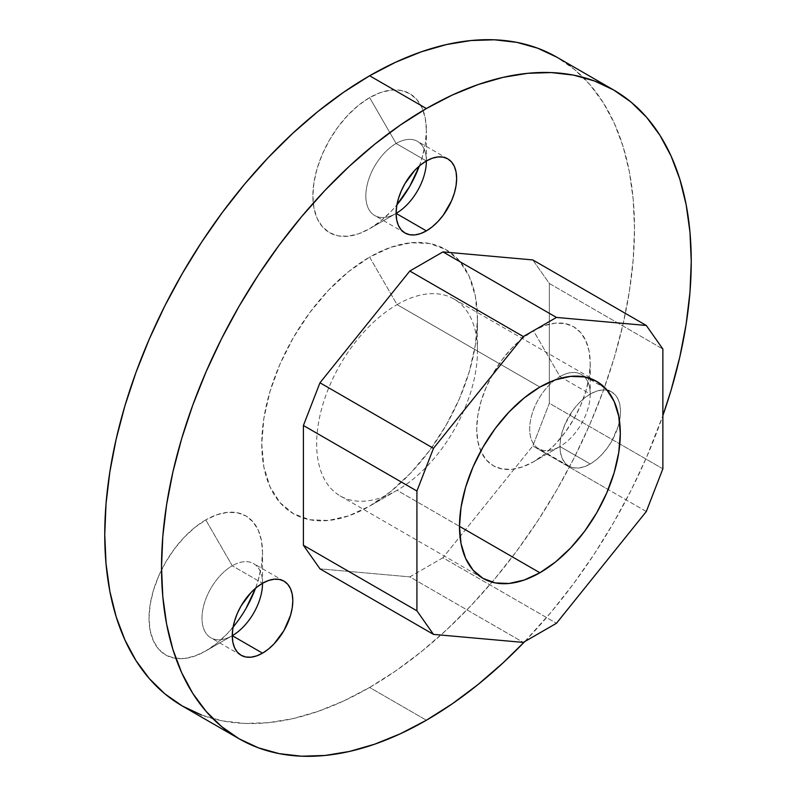 <?xml version="1.0" encoding="UTF-8"?>
<svg xmlns="http://www.w3.org/2000/svg" width="796" height="796" viewBox="0 0 796 796"><rect width="100%" height="100%" fill="white"/><g stroke="black" fill="none" stroke-linecap="round" stroke-linejoin="round"><path stroke-width="0.6" stroke-dasharray="3.98 2.98" d="M590.224 394.07A42.805 24.716 -60 0 1 611.627 391.95A42.805 24.716 -60 0 1 618.193 426.248A42.805 24.716 -60 0 1 590.224 463.969L559.956 446.496A42.805 24.716 120 0 0 587.916 408.776A42.805 24.716 120 0 0 581.359 374.468A42.805 24.716 120 0 0 559.956 376.588L590.224 394.07A42.805 24.716 -60 0 1 559.956 446.496L533.469 461.789A80.267 46.347 120 0 0 590.224 363.483A80.267 46.347 120 0 0 533.469 330.718L559.956 376.588A42.805 24.716 -60 0 1 590.224 394.07L596.124 391.324L601.806 390.04L607.04 390.249L611.627 391.95L615.388 395.065L618.193 399.493L619.915 405.065L620.492 411.542L619.915 418.696L618.193 426.248L611.627 441.382L607.04 448.377L601.806 454.625L596.124 459.889L590.224 463.969L584.314 466.715L578.642 467.998L573.409 467.789L568.822 466.098L565.051 462.974L562.255 458.546L560.533 452.984L559.956 446.496L560.533 439.342L562.255 431.79L565.051 424.129L573.409 409.661L578.642 403.413L584.314 398.149L590.224 394.07L559.956 376.588L533.469 330.718L544.534 325.584L555.19 323.166L565.001 323.554L573.598 326.738L580.662 332.599L585.906 340.897L589.13 351.325L590.224 363.483L589.13 376.896L585.906 391.055L580.662 405.413L573.598 419.422L565.001 432.536L555.19 444.258L544.534 454.138L533.469 461.789L522.395 466.924L511.748 469.341L501.938 468.953L493.331 465.76L486.276 459.909L481.033 451.601L477.799 441.173L476.704 429.024L477.799 415.602L481.033 401.443L486.276 387.085L493.331 373.075L501.938 359.961L511.748 348.24L522.395 338.37L533.469 330.718A80.267 46.347 120 0 0 476.704 429.024A80.267 46.347 120 0 0 533.469 461.789L559.956 446.496A42.805 24.716 -60 0 1 529.678 429.024A42.805 24.716 -60 0 1 559.956 376.588A42.805 24.716 120 0 0 531.987 414.318A42.805 24.716 120 0 0 538.544 448.616A42.805 24.716 120 0 0 559.956 446.496L590.224 463.969A42.805 24.716 -60 0 1 568.822 466.098A42.805 24.716 -60 0 1 562.255 431.79A42.805 24.716 -60 0 1 590.224 394.07L590.224 363.483M245.914 608.612L237.308 621.726L227.497 633.447L216.85 643.327L205.776 650.979L232.263 635.686A42.805 24.716 -60 0 1 201.995 618.213A42.805 24.716 -60 0 1 232.263 565.777L262.531 583.259A42.805 24.716 120 0 0 253.665 563.658A42.805 24.716 120 0 0 232.263 565.777A42.805 24.716 -60 0 1 262.531 583.259L232.263 565.777L205.776 519.897L232.263 565.777A42.805 24.716 120 0 0 204.293 603.497A42.805 24.716 120 0 0 210.86 637.805A42.805 24.716 120 0 0 232.263 635.686L205.776 650.979A80.267 46.347 120 0 0 233.089 627.129M255.536 588.244A80.267 46.347 120 0 0 262.531 552.673A80.267 46.347 120 0 0 205.776 519.897L216.85 514.773L227.497 512.355L237.308 512.743L245.914 515.927L252.969 521.788L258.212 530.086L261.446 540.514L262.531 552.673L261.446 566.085L258.212 580.244L255.536 588.244M396.11 143.499L426.377 160.971A42.805 24.716 120 0 0 417.512 141.37A42.805 24.716 120 0 0 396.11 143.499A42.805 24.716 -60 0 1 426.377 160.971L396.11 143.499L369.623 97.619L396.11 143.499A42.805 24.716 120 0 0 368.14 181.219A42.805 24.716 120 0 0 374.707 215.517A42.805 24.716 120 0 0 396.11 213.398L369.623 228.691A80.267 46.347 120 0 0 396.925 204.841L391.343 211.169L380.697 221.039L369.623 228.691L358.548 233.825L347.902 236.243L338.091 235.855L329.484 232.671L322.43 226.81L317.186 218.512L313.952 208.084L312.868 195.925L313.952 182.513L317.186 168.354L322.43 153.986L329.484 139.987L338.091 126.872L347.902 115.151L358.548 105.271L369.623 97.619L380.697 92.485L391.343 90.067L401.154 90.455L409.751 93.639L416.815 99.5L422.059 107.798L425.293 118.236L426.377 130.385A80.267 46.347 120 0 0 369.623 97.619A80.267 46.347 120 0 0 312.868 195.925A80.267 46.347 120 0 0 369.623 228.691L396.11 213.398A42.805 24.716 -60 0 1 365.842 195.925A42.805 24.716 -60 0 1 396.11 143.499M419.383 165.956A80.267 46.347 120 0 0 426.377 130.385L425.293 143.807L422.059 157.966L419.383 165.956M397.055 304.609A113.709 65.65 -60 0 1 477.461 351.036A113.709 65.65 -60 0 1 397.055 490.296L369.623 506.137A152.504 88.048 120 0 0 477.461 319.355A152.504 88.048 120 0 0 369.623 257.098L397.055 304.609L539.897 387.075L397.055 304.609A113.709 65.65 120 0 0 322.768 404.816A113.709 65.65 120 0 0 340.2 495.928A113.709 65.65 120 0 0 397.055 490.296A113.709 65.65 120 0 0 471.341 390.1A113.709 65.65 120 0 0 453.909 298.978A113.709 65.65 120 0 0 397.055 304.609L369.623 257.098L390.657 247.337L410.885 242.75L429.532 243.486L445.879 249.536L459.282 260.67L469.252 276.441L475.391 296.261L477.461 319.355L475.391 344.847L469.252 371.752L459.282 399.025L445.879 425.641L429.532 450.566L410.885 472.834L390.657 491.6L369.623 506.137L348.578 515.888L328.35 520.485L309.714 519.738L293.366 513.689L279.953 502.565L269.993 486.794L263.854 466.973L261.785 443.879L263.854 418.388L269.993 391.483L279.953 364.2L293.366 337.594L309.714 312.669L328.35 290.401L348.578 271.635L369.623 257.098A152.504 88.048 120 0 0 261.785 443.879A152.504 88.048 120 0 0 369.623 506.137L397.055 490.296L459.491 526.345L397.055 490.296A113.709 65.65 -60 0 1 316.649 443.879A113.709 65.65 -60 0 1 397.055 304.609M201.587 715.047L222.472 720.877L244.76 723.435L268.262 722.698L292.739 718.679L317.952 711.415L343.663 700.977L369.623 687.455L426.377 720.231L369.623 687.455A374.578 216.263 120 0 0 614.323 357.374A374.578 216.263 120 0 0 556.911 57.222L574.364 69.381L589.846 84.555L603.209 102.575L614.323 123.29L623.079 146.504L629.397 171.966L633.208 199.458L634.492 228.701L633.208 259.406L629.397 291.306L623.079 324.062L614.323 357.374L603.209 390.926L589.846 424.387L574.364 457.431L556.911 489.749L537.648 521.022L516.773 550.961L494.475 579.259L470.983 605.657L446.506 629.895L421.293 651.745L395.582 670.998L369.623 687.455A374.578 216.263 120 0 1 182.334 706.012M524.693 641.626L551.24 612.024L573.528 583.727L594.413 553.797L613.666 522.514L631.128 490.197L646.611 457.153L662.869 415.582A374.578 216.263 -60 0 1 524.693 641.626M442.944 557.737L409.811 576.871L319.972 568.841L409.811 576.871L523.33 642.412L409.811 576.871L442.944 557.737L556.464 623.278L442.944 557.737L532.783 445.979L442.944 557.737M532.783 259.924L549.349 283.495L549.349 403.283L532.783 445.979L608.184 489.51L532.783 445.979L549.349 403.283L619.815 443.959L549.349 403.283L549.349 283.495L662.869 349.026L549.349 283.495L532.783 259.924M205.776 650.979L194.702 656.113L184.055 658.531L174.244 658.143L165.648 654.949L158.583 649.098L153.339 640.79L150.116 630.362L149.021 618.213L150.116 604.791L153.339 590.632L158.583 576.274L165.648 562.265L174.244 549.15L184.055 537.429L194.702 527.559L205.776 519.897A80.267 46.347 120 0 0 149.021 618.213A80.267 46.347 120 0 0 205.776 650.979L232.263 635.686M646.302 511.52L608.184 489.51L646.302 511.52M662.869 468.814L619.815 443.959L662.869 468.814M611.627 391.95L581.359 374.468M559.956 446.496L533.469 461.789M283.943 581.14L253.665 563.658M262.531 583.259L262.531 552.673M447.78 158.852L417.512 141.37M426.377 160.971L426.377 130.385M396.11 213.398L369.623 228.691M477.461 351.036L477.461 319.355M397.055 490.296L369.623 506.137M453.909 298.978L596.751 381.443M340.2 495.928L483.043 578.393M404.975 232.999L374.707 215.517M241.128 655.287L210.86 637.805M568.822 466.098L538.544 448.616"/><path stroke-width="1.19" d="M262.531 583.259A42.805 24.716 -60 0 1 283.943 581.14A42.805 24.716 -60 0 1 290.5 615.437A42.805 24.716 -60 0 1 262.531 653.158L232.263 635.686A42.805 24.716 120 0 0 262.531 583.259L262.531 583.259A42.805 24.716 -60 0 1 232.263 635.686L232.85 628.532L234.571 620.98L237.367 613.318L241.128 605.846L250.949 592.602L256.63 587.339L262.531 583.259L268.441 580.513L274.123 579.229L279.356 579.438L283.943 581.14L287.704 584.254L290.5 588.682L292.222 594.244L292.809 600.731L292.222 607.885L290.5 615.437L283.943 630.571L274.123 643.815L268.441 649.078L262.531 653.158L256.63 655.904L250.949 657.188L245.715 656.979L241.128 655.287L237.367 652.163L234.571 647.735L232.85 642.173L232.263 635.686L262.531 653.158A42.805 24.716 -60 0 1 241.128 655.287A42.805 24.716 -60 0 1 234.571 620.98A42.805 24.716 -60 0 1 262.531 583.259L262.531 583.259M233.089 627.129A80.267 46.347 120 0 0 255.536 588.244L245.914 608.612M426.377 160.971A42.805 24.716 -60 0 1 447.78 158.852A42.805 24.716 -60 0 1 454.347 193.149A42.805 24.716 -60 0 1 426.377 230.88L396.11 213.398A42.805 24.716 120 0 0 426.377 160.971L426.377 160.971A42.805 24.716 -60 0 1 396.11 213.398L396.687 206.244L398.408 198.692L401.214 191.04L404.975 183.568L414.796 170.324L420.477 165.051L426.377 160.971L432.288 158.235L437.959 156.941L443.193 157.15L447.78 158.852L451.551 161.976L454.347 166.404L456.068 171.966L456.645 178.443L456.068 185.607L454.347 193.159L451.551 200.811L443.193 215.278L437.959 221.527L432.288 226.8L426.377 230.88L420.477 233.616L414.796 234.91L409.562 234.701L404.975 232.999L401.214 229.875L398.408 225.447L396.687 219.885L396.11 213.398L426.377 230.88A42.805 24.716 -60 0 1 404.975 232.999A42.805 24.716 -60 0 1 398.408 198.692A42.805 24.716 -60 0 1 426.377 160.971M396.925 204.841A80.267 46.347 120 0 0 419.383 165.956L409.751 186.324L396.925 204.841M539.897 572.762L459.491 526.345L461.033 507.341L465.61 487.281L473.033 466.934L483.033 447.093L495.221 428.517L509.122 411.91L524.206 397.92L539.897 387.075A113.709 65.65 -60 0 1 596.751 381.443A113.709 65.65 -60 0 1 614.184 472.565A113.709 65.65 -60 0 1 539.897 572.762L524.206 580.035L509.122 583.468L495.221 582.911L483.033 578.393L473.033 570.105L465.61 558.344L461.033 543.568L459.491 526.345L539.897 572.762A113.709 65.65 -60 0 1 483.043 578.393A113.709 65.65 -60 0 1 465.61 487.281A113.709 65.65 -60 0 1 539.897 387.075L555.578 379.801L570.662 376.379L584.562 376.936L596.751 381.443L606.751 389.741L614.174 401.502L618.751 416.278L620.303 433.502L618.751 452.506L614.174 472.565L606.751 492.903L596.751 512.743L584.562 531.33L570.662 547.937L555.578 561.926L539.897 572.762M239.089 738.778L182.334 706.012L164.871 693.853L149.389 678.68L136.026 660.65L124.912 639.934L116.156 616.731L109.848 591.269L106.027 563.777L104.754 534.534L106.027 503.818L109.848 471.928L116.156 439.173L124.912 405.851L136.026 372.309L149.389 338.847L164.871 305.803L182.334 273.486L201.587 242.203L222.472 212.273L244.76 183.976L268.262 157.568L292.739 133.33L317.952 111.48L343.663 92.237L369.623 75.769L395.582 62.257L421.293 51.82L446.506 44.556L470.983 40.536L494.475 39.8L516.773 42.357L537.648 48.188L556.911 57.222A374.578 216.263 120 0 0 369.623 75.769L426.377 108.545A374.578 216.263 -60 0 1 613.666 89.988A374.578 216.263 -60 0 1 662.869 415.582L671.088 390.149L679.844 356.827L686.152 324.072L689.973 292.182L691.246 261.466L689.973 232.223L686.152 204.731L679.844 179.269L671.088 156.066L659.974 135.35L646.611 117.32L631.128 102.147L613.666 89.988L594.413 80.953L573.528 75.123L551.24 72.565L527.738 73.302L503.261 77.321L478.048 84.585L452.337 95.022L426.377 108.545L400.418 125.002L374.707 144.255L349.494 166.105L325.017 190.344L301.525 216.741L279.227 245.039L258.352 274.978L239.089 306.251L221.636 338.569L206.154 371.613L192.791 405.074L181.677 438.626L172.921 471.938L166.603 504.694L162.792 536.594L161.508 567.299L162.792 596.542L166.603 624.034L172.921 649.496L181.677 672.71L192.791 693.425L206.154 711.445L221.636 726.619L239.089 738.778L258.352 747.812L279.227 753.643L301.525 756.2L325.017 755.464L349.494 751.444L374.707 744.18L400.418 733.743L426.377 720.231A374.578 216.263 -60 0 1 239.089 738.778A374.578 216.263 -60 0 1 181.677 438.626A374.578 216.263 -60 0 1 426.377 108.545L369.623 75.769A374.578 216.263 120 0 0 124.912 405.851A374.578 216.263 120 0 0 182.334 706.012L201.587 715.047M426.377 720.231L452.337 703.763L478.048 684.52L503.261 662.67L524.693 641.626A374.578 216.263 -60 0 1 426.377 720.231M319.972 568.841L303.405 545.28L303.405 425.492L319.972 382.786L409.811 271.028L442.944 251.894L532.783 259.924L646.302 325.465L532.783 259.924L442.944 251.894L556.464 317.435L442.944 251.894L409.811 271.028L523.33 336.569L409.811 271.028L319.972 382.786L433.482 448.327L319.972 382.786L303.405 425.492L416.915 491.023L303.405 425.492L303.405 545.28L416.915 610.811L303.405 545.28L319.972 568.841L433.482 634.382L523.33 642.412L556.464 623.278L646.302 511.52L662.869 468.814L662.869 349.026L646.302 325.465L556.464 317.435L523.33 336.569L433.482 448.327L416.915 491.023L416.915 610.811L433.482 634.382L319.972 568.841M433.482 634.382L523.33 642.412L556.464 623.278L646.302 511.52L662.869 468.814L662.869 349.026L646.302 325.465L556.464 317.435L523.33 336.569L433.482 448.327L416.915 491.023L416.915 610.811L433.482 634.382M556.911 57.222L613.666 89.988"/></g></svg>
